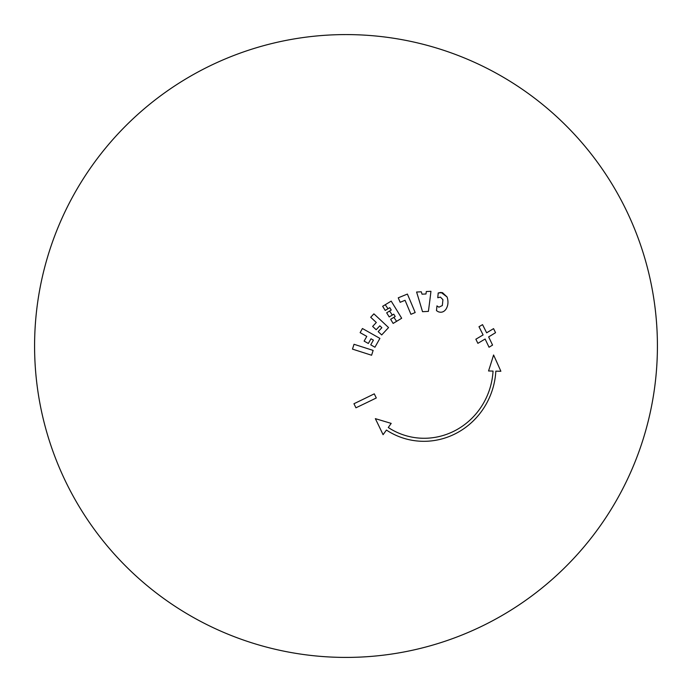 <?xml version="1.0" encoding="UTF-8"?>
<svg xmlns="http://www.w3.org/2000/svg" width="692" height="692" viewBox="0 0 692 692"><rect width="100%" height="100%" fill="white"/><g stroke="black" fill="none" stroke-linecap="round" stroke-linejoin="round"><path stroke-width="1.04" d="M442.344 305.535L442.923 299.671L440.406 297.11L437.768 297.742A311.417 84.147 -81.5 0 0 438.209 292.984L441.072 292.413L447.093 296.989C448.58 301.669 448.174 305.795 445.873 309.367C443.806 312.066 441.245 312.853 438.192 311.711L436.47 310.63A311.417 84.147 -81.5 0 0 436.963 305.89L438.901 307.196L442.344 305.535L442.923 299.671L440.406 297.11L437.768 297.742A311.417 84.147 -81.5 0 0 438.209 292.984L442.482 292.638L447.093 296.989C448.58 301.669 448.174 305.795 445.873 309.367C443.806 312.066 441.245 312.853 438.192 311.711L436.47 310.63A311.417 84.147 -81.5 0 0 436.963 305.89L438.901 307.196L442.344 305.535M438.988 311.988L438.192 311.711M373.403 340.144A305.198 80.566 120.3 0 1 370.739 344.85A311.322 20.639 29.3 0 1 374.926 347.22A306.123 80.817 -59.7 0 0 379.899 338.397A311.409 20.639 -150.7 0 0 362.435 328.518A301.798 79.675 120.3 0 1 360.125 332.644A311.409 20.639 -150.7 0 1 366.786 336.398A303.598 80.142 120.3 0 1 364.122 341.104A311.322 20.639 29.3 0 1 368.343 343.483A304.636 80.419 -59.7 0 0 371.007 338.786A311.409 20.639 29.3 0 1 373.403 340.144A305.198 80.566 120.3 0 1 370.739 344.85A311.322 20.639 29.3 0 1 374.926 347.22A306.123 80.817 -59.7 0 0 379.899 338.397A311.409 20.639 -150.7 0 0 362.435 328.518A301.798 79.675 120.3 0 1 360.125 332.644A311.409 20.639 -150.7 0 1 366.786 336.398A303.598 80.142 120.3 0 1 364.122 341.104A311.322 20.639 29.3 0 1 368.343 343.483A304.636 80.419 -59.7 0 0 371.007 338.786M455.812 430.225A70.108 67.461 105.7 0 0 493.041 371.085A311.417 18.935 -176.7 0 1 488.552 370.973A305.068 82.902 -70.9 0 0 493.586 354.987A303.719 61.354 -117.5 0 1 500.87 371.267A311.417 18.935 -176.7 0 1 495.835 371.154A73.205 70.446 105.7 0 1 456.962 432.907A73.205 70.446 105.7 0 0 495.835 371.154A311.417 18.935 -176.7 0 0 500.87 371.267A303.719 61.354 -117.5 0 0 493.586 354.987A305.068 82.902 -70.9 0 1 488.552 370.973A311.417 18.935 -176.7 0 0 493.041 371.085A70.108 67.461 105.7 0 1 455.812 430.225A70.108 67.461 105.7 0 1 406.524 435.848A70.108 67.461 105.7 0 1 388.273 427.5A70.108 67.461 105.7 0 0 455.812 430.225M386.43 430.061A73.205 70.446 105.7 0 0 405.495 438.78A73.205 70.446 105.7 0 0 456.962 432.907A73.205 70.446 105.7 0 1 386.43 430.061A311.417 81.016 123.4 0 1 383.083 434.688A303.719 59.737 60.9 0 0 375.341 418.651A305.068 1.332 16.6 0 1 391.196 423.392A311.417 81.016 123.4 0 1 388.273 427.5A311.417 81.016 123.4 0 0 391.196 423.392A305.068 1.332 16.6 0 0 375.341 418.651A303.719 59.737 60.9 0 1 383.083 434.688A311.417 81.016 123.4 0 0 386.43 430.061M405.045 300.293A311.383 67.773 67.7 0 1 410.918 314.306A306.193 50.049 -20.1 0 0 415.174 312.55A311.279 67.747 -112.3 0 0 407.38 294.065A301.894 49.34 159.9 0 1 398.246 297.828A311.417 67.781 -112.3 0 1 400.166 302.3A303.053 49.53 -20.1 0 0 405.045 300.293A311.383 67.773 67.7 0 1 410.918 314.306A306.193 50.049 -20.1 0 0 415.174 312.55A311.279 67.747 -112.3 0 0 407.38 294.065A301.894 49.34 159.9 0 1 398.246 297.828A311.417 67.781 -112.3 0 1 400.166 302.3A303.053 49.53 -20.1 0 0 405.045 300.293M422.518 311.685A306.115 25.613 -1.6 0 0 428.391 311.391A311.296 84.372 -79.8 0 0 430.943 291.306A301.79 25.258 178.4 0 1 426.289 291.548A311.123 84.329 100.2 0 1 425.995 293.979A302.387 25.301 178.4 0 1 422.025 294.178A311.054 72.919 -105.8 0 0 421.298 291.799A301.79 25.258 178.4 0 1 416.593 292.024A311.244 72.963 74.2 0 1 422.518 311.685A306.115 25.613 -1.6 0 0 428.391 311.391A311.296 84.372 -79.8 0 0 430.943 291.306A301.79 25.258 178.4 0 1 426.289 291.548A311.123 84.329 100.2 0 1 425.995 293.979A302.387 25.301 178.4 0 1 422.025 294.178A311.054 72.919 -105.8 0 0 421.298 291.799A301.79 25.258 178.4 0 1 416.593 292.024A311.244 72.963 74.2 0 1 422.518 311.685M381.854 327.705A305.198 73.283 134.7 0 1 378.187 331.632A311.322 39.902 42.9 0 1 381.69 334.937A306.123 73.508 -45.3 0 0 388.558 327.567A311.409 39.92 -137.1 0 0 373.896 313.848A301.798 72.461 134.7 0 1 370.704 317.282A311.409 39.92 -137.1 0 1 376.31 322.498A303.598 72.894 134.7 0 1 372.633 326.425A311.322 39.902 42.9 0 1 376.171 329.738A304.636 73.144 -45.3 0 0 379.847 325.811A311.409 39.92 42.9 0 1 381.854 327.705A305.198 73.283 134.7 0 1 378.187 331.632A311.322 39.902 42.9 0 1 381.69 334.937A306.123 73.508 -45.3 0 0 388.558 327.567A311.409 39.92 -137.1 0 0 373.896 313.848A301.798 72.461 134.7 0 1 370.704 317.282A311.409 39.92 -137.1 0 1 376.31 322.498A303.598 72.894 134.7 0 1 372.633 326.425A311.322 39.902 42.9 0 1 376.171 329.738A304.636 73.144 -45.3 0 0 379.847 325.811M475.862 339.21A311.409 57.557 -26 0 0 483.094 334.928A311.409 127.726 -121 0 0 478.985 326.728A311.201 56.614 -25.6 0 0 482.54 324.643A311.409 127.709 -121 0 1 486.64 332.809A311.409 57.514 -26 0 0 493.56 328.631A311.21 127.631 -121 0 1 495.55 332.688A311.21 127.631 -121 0 0 493.56 328.631A311.409 57.514 -26 0 1 486.64 332.809A311.409 127.709 -121 0 0 482.54 324.643A311.201 56.614 -25.6 0 1 478.985 326.728A311.409 127.726 -121 0 1 483.094 334.928A311.409 57.557 -26 0 1 475.862 339.21A311.21 127.631 -121 0 1 477.878 343.336A311.409 57.955 -26.2 0 0 485.109 339.028A311.409 127.709 -121 0 1 489.036 347.237A311.201 58.811 -26.6 0 0 492.557 345.083A311.409 127.726 -121 0 0 488.647 336.9A311.409 57.998 -26.2 0 0 495.55 332.688A311.409 57.998 -26.2 0 1 488.647 336.9A311.409 127.726 -121 0 1 492.557 345.083A311.201 58.811 -26.6 0 1 489.036 347.237A311.409 127.709 -121 0 0 485.109 339.028A311.409 57.955 -26.2 0 1 477.878 343.336M386.672 312.801A311.339 58.967 58.7 0 1 389.198 316.936A304.705 59.564 -29.1 0 0 392.329 315.05A304.705 59.564 -29.1 0 0 393.765 314.177A311.409 58.984 58.7 0 1 395.201 316.538A305.258 59.668 150.9 0 1 393.886 317.334A305.258 59.668 150.9 0 1 390.634 319.297A311.339 58.967 58.7 0 1 393.134 323.423A306.175 59.849 -29.1 0 0 396.594 321.339A306.175 59.849 -29.1 0 0 401.671 318.251A311.4 58.976 -121.3 0 0 391.188 301.124A301.876 59.01 150.9 0 1 385.245 304.731A301.876 59.01 150.9 0 1 382.65 306.288A311.339 58.967 58.7 0 1 385.21 310.431A303.035 59.235 -29.1 0 0 388.013 308.744A303.035 59.235 -29.1 0 0 389.778 307.68A311.409 58.984 58.7 0 1 391.231 310.042A303.667 59.356 150.9 0 1 389.587 311.037A303.667 59.356 150.9 0 1 386.672 312.801A311.339 58.967 58.7 0 1 389.198 316.936A304.705 59.564 -29.1 0 0 392.329 315.05A304.705 59.564 -29.1 0 0 393.765 314.177A311.409 58.984 58.7 0 1 395.201 316.538A305.258 59.668 150.9 0 1 393.886 317.334A305.258 59.668 150.9 0 1 390.634 319.297A311.339 58.967 58.7 0 1 393.134 323.423A306.175 59.849 -29.1 0 0 396.594 321.339A306.175 59.849 -29.1 0 0 401.671 318.251A311.4 58.976 -121.3 0 0 391.188 301.124A301.876 59.01 150.9 0 1 385.245 304.731A301.876 59.01 150.9 0 1 382.65 306.288A311.339 58.967 58.7 0 1 385.21 310.431M355.939 407.796A311.21 6.842 -115.9 0 1 353.949 403.739A311.409 57.696 -26.2 0 0 374.268 393.843A311.21 6.842 -115.9 0 0 376.292 397.969A311.21 6.842 -115.9 0 1 374.268 393.843A311.409 57.696 -26.2 0 1 353.949 403.73A311.21 6.842 -115.9 0 0 355.939 407.796A311.409 57.713 -26 0 0 376.292 397.969A311.409 57.713 -26 0 1 355.939 407.796M371.587 355.238A311.391 3.097 -162.3 0 0 352.47 349.114A301.53 82.019 -72.1 0 0 354.019 344.287A311.417 3.097 17.7 0 1 373.135 350.411A305.925 83.213 107.9 0 1 371.587 355.238A311.391 3.097 -162.3 0 0 352.47 349.114A301.53 82.019 -72.1 0 0 354.019 344.287A311.417 3.097 17.7 0 1 373.135 350.411A305.925 83.213 107.9 0 1 371.587 355.238M385.245 304.731A311.417 55.715 55.7 0 1 388.013 308.744A311.417 55.715 55.7 0 0 385.245 304.731M392.329 315.05A311.417 55.715 -124.3 0 0 389.587 311.037A311.417 55.715 -124.3 0 1 392.329 315.05M396.594 321.339A311.417 55.715 -124.3 0 0 393.886 317.334A311.417 55.715 -124.3 0 1 396.594 321.339M387.97 654.571A311.417 311.417 0 0 0 592.248 155.363A311.417 311.417 0 0 0 57.782 228.057A311.417 311.417 0 0 0 387.97 654.571M588.823 540.98A311.417 311.417 0 0 0 393.445 38.216A311.417 311.417 0 0 0 55.732 458.796A311.417 311.417 0 0 0 588.823 540.98M198.37 71.804A311.417 311.417 0 0 0 182.351 610.949A311.417 311.417 0 0 0 657.279 355.247A311.417 311.417 0 0 0 198.37 71.804M471.131 631.173A311.417 311.417 0 0 0 530.401 95.046A311.417 311.417 0 0 0 36.468 311.781A311.417 311.417 0 0 0 471.131 631.173M429.706 645.956A311.417 311.417 0 0 0 563.919 123.531A311.417 311.417 0 0 0 44.374 268.513A311.417 311.417 0 0 0 429.706 645.956M563.859 568.521A311.417 311.417 0 0 0 429.784 46.061A311.417 311.417 0 0 0 44.357 423.409A311.417 311.417 0 0 0 563.859 568.521M66.242 482.8A311.417 311.417 0 0 0 604.35 519.882A311.417 311.417 0 0 0 367.409 35.318A311.417 311.417 0 0 0 66.242 482.8M527.261 599.229A311.417 311.417 0 0 0 474.669 62.41A311.417 311.417 0 0 0 36.071 376.362A311.417 311.417 0 0 0 527.261 599.229M530.453 596.919A311.417 311.417 0 0 0 471.079 60.801A311.417 311.417 0 0 0 36.477 380.28A311.417 311.417 0 0 0 530.453 596.919M528.679 598.208A311.417 311.417 0 0 0 473.077 61.692A311.417 311.417 0 0 0 36.243 378.1A311.417 311.417 0 0 0 528.679 598.208M625.663 208.993A311.417 311.417 0 0 0 87.521 172.308A311.417 311.417 0 0 0 324.816 656.699A311.417 311.417 0 0 0 625.663 208.993M602.325 522.849A311.417 311.417 0 0 0 370.99 35.586A311.417 311.417 0 0 0 64.676 479.565A311.417 311.417 0 0 0 602.325 522.849"/></g></svg>
